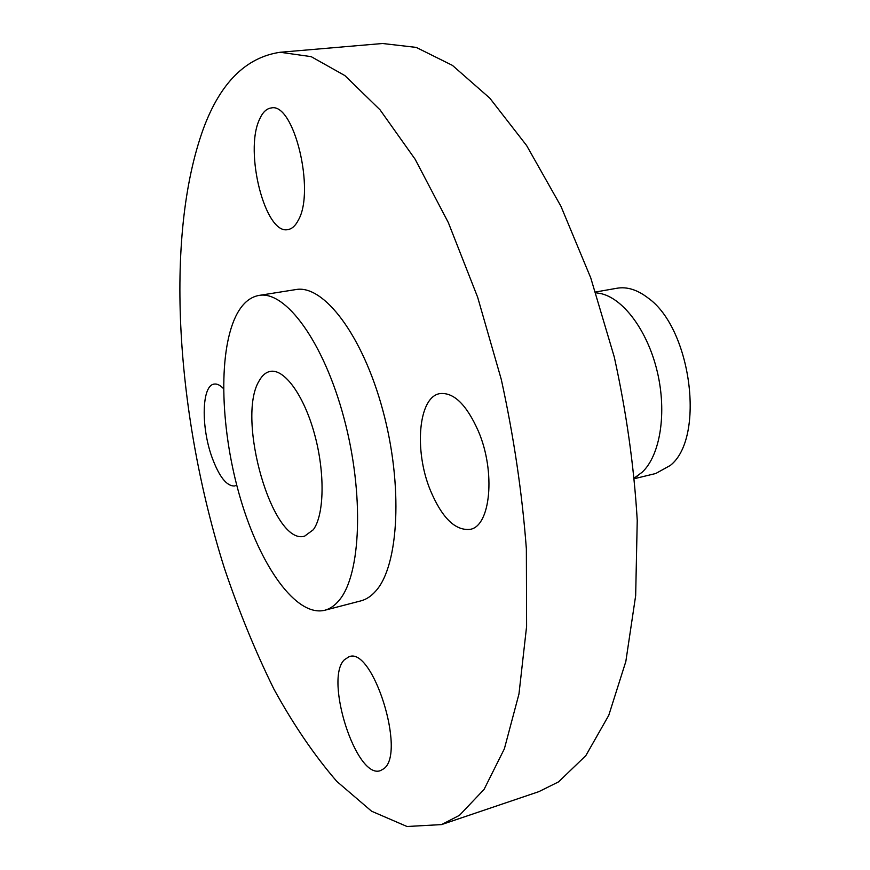 <?xml version="1.0" encoding="UTF-8"?>
<svg xmlns="http://www.w3.org/2000/svg" width="870" height="870" viewBox="0 0 870 870"><rect width="100%" height="100%" fill="white"/><g stroke="black" fill="none" stroke-linecap="round" stroke-linejoin="round"><path stroke-width="1.3" d="M430.258 490.06C441.884 517.78 455.162 530.874 470.094 529.362C490.56 526.339 495.9 472.16 478.467 431.4C466.657 404.735 453.803 392.131 439.915 393.599C418.448 396.796 413.87 450.214 430.258 490.06M203.515 128.336C163.669 237.825 176.621 417.111 224.427 568.317C238.891 611.208 255.388 651.456 273.898 689.083C293.44 724.699 314.429 755.486 336.853 781.456L371.588 811.221L407.019 826.5L441.536 824.597L459.49 815.31L484.079 789.394L504.372 748.809L518.966 693.977L526.6 626.422L526.361 548.839C522.185 493.279 513.833 436.86 501.316 379.559L477.652 297.235L448.333 222.589L415.153 159.275L380.049 109.837L344.868 75.581L311.155 56.637L280.173 52.265C246.047 57.3 220.491 82.661 203.515 128.336M324.684 610.283L360.832 600.887C366.313 599.473 371.316 596.146 375.873 590.904C398.928 565.402 403.245 485.351 382.8 410.216C362.562 334.95 323.444 284.207 295.8 289.579L258.901 295.441C249.407 297.17 241.664 304.195 235.683 316.495C217.728 354.036 220.708 431.988 240.577 499.032C260.315 566.076 296.148 617.167 324.684 610.283C329.937 608.924 334.732 605.629 339.072 600.398C361.039 574.961 364.432 494.16 343.965 418.046C323.683 341.79 285.458 290.232 258.901 295.441M298.334 220.132C315.462 190.921 293.853 102.073 271.233 107.967C266.438 108.587 262.522 112.426 259.456 119.494C244.057 151.804 265.296 234.965 287.839 229.593C291.928 228.984 295.43 225.83 298.334 220.132M223.503 388.607C220.121 385.105 216.978 383.605 214.085 384.105C201.742 385.41 200.894 426.746 211.954 457.196C219.153 476.782 226.722 486.373 234.661 485.971L236.716 485.123M344.433 659.71C323.944 678.752 356.417 780.249 380.549 770.581L383.779 768.732C406.442 753.126 372.588 645.953 348.968 656.785L344.433 659.71M441.536 824.597L538.834 791.656L558.562 781.869L585.836 755.628L608.761 715.336L625.834 661.483L635.665 595.613L637.242 520.358C634.056 466.635 626.411 412.206 614.285 357.048L590.763 277.911L560.922 206.233L526.6 145.507L489.799 98.147L452.443 65.391L416.23 47.404L382.528 43.5L280.173 52.265M313.33 529.71C324.347 514.779 325.162 472.54 314.483 433.934C303.913 395.252 284.283 368.499 270.233 371.403C265.828 372.273 262.131 375.438 259.13 380.908C235.911 418.274 272.68 546.262 304.641 536.137L313.33 529.71M634.6 478.63L655.741 473.508L670.291 465.45C705.483 438.001 691.443 328.425 648.074 297.997C637.427 289.786 627.074 286.534 617.037 288.231L595.602 292.005M635.057 477.467L642.18 472.214C660.199 455.434 667.105 412.858 657.263 371.642C647.519 330.404 622.811 297.703 599.919 293.386L596.494 292.885M599.919 293.386L595.874 292.798M637.993 475.64L634.524 477.804"/></g></svg>
